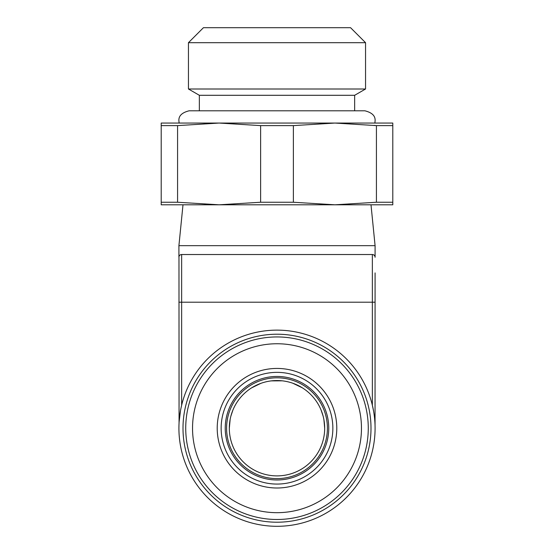 <?xml version="1.0" encoding="UTF-8"?>
<svg xmlns="http://www.w3.org/2000/svg" width="554" height="554" viewBox="0 0 554 554"><rect width="100%" height="100%" fill="white"/><g stroke="black" fill="none" stroke-linecap="round" stroke-linejoin="round"><path stroke-width="0.83" d="M375.086 272.914L375.044 425.403M183 204.8L178.914 245.664L375.086 245.664L375.086 257.25A2.722 2.722 0 0 0 372.357 254.521L181.525 254.521M179.06 422.847L178.97 256.689M179.074 256.322L179.281 255.886M179.558 255.484L179.925 255.131M180.375 254.833L180.943 254.611M180.971 254.605L181.643 254.521A2.722 2.722 0 0 0 178.914 257.25A2.722 2.722 0 0 1 181.643 254.521L181.643 302.2L372.357 302.2L372.357 405.258L373.625 411.331M374.926 422.591L374.719 419.78M374.442 416.975L374.075 414.17M373.451 410.376L373.576 411.061M374.151 414.717L374.421 416.823M375.086 427.653L375.086 428.214M277 330.129A98.086 98.086 0 0 1 375.086 428.214A98.086 98.086 0 0 1 277 526.3A98.086 98.086 0 0 1 178.914 428.214A98.086 98.086 0 0 1 277 330.129M373.708 254.882L374.303 255.339M374.476 255.532L374.878 256.204M180.549 410.376L179.122 421.843M178.914 427.619L178.956 425.403M179.074 422.591L179.281 419.78M179.849 414.697L179.925 414.17M181.026 407.979L181.643 405.258L181.643 302.2L178.914 302.2M371 428.214A94 94 0 0 0 277 334.214A94 94 0 0 0 183 428.214A94 94 0 0 0 277 522.214A94 94 0 0 0 371 428.214M368.271 428.214A91.272 91.272 0 0 1 277 519.486A91.272 91.272 0 0 1 185.728 428.214A91.272 91.272 0 0 1 277 336.943A91.272 91.272 0 0 1 368.271 428.214M361.464 428.214A84.464 84.464 0 0 0 277 343.75A84.464 84.464 0 0 0 192.536 428.214A84.464 84.464 0 0 0 277 512.679A84.464 84.464 0 0 0 361.464 428.214M336.784 428.214A59.784 59.784 0 0 1 277 488.005A59.784 59.784 0 0 1 217.216 428.214A59.784 59.784 0 0 1 277 368.431A59.784 59.784 0 0 1 336.784 428.214M332.857 428.214A55.857 55.857 0 0 1 277 484.071A55.857 55.857 0 0 1 221.143 428.214A55.857 55.857 0 0 1 277 372.357A55.857 55.857 0 0 1 332.857 428.214M229.321 428.214A47.679 47.679 0 0 1 277 380.536A47.679 47.679 0 0 1 324.679 428.214A47.679 47.679 0 0 1 277 475.893A47.679 47.679 0 0 1 229.321 428.214L230.159 419.316M324.679 428.214L323.91 419.662M323.093 416.019L321.078 410.029L323.093 416.019M302.346 387.828L292.879 383.257L302.346 387.828M282.249 380.827L271.266 380.882L282.249 380.827M260.872 383.347L251.544 387.897L260.872 383.347M244.453 393.375L244.016 393.79L244.453 393.375M232.909 410.071L230.9 416.047L232.909 410.071M188.45 42.686L365.55 42.686L350.564 27.7L203.436 27.7L188.45 42.686L188.45 89L365.55 89L354.65 95.295L199.35 95.295L188.45 89M161.207 125.613L161.207 202.245L177.578 202.245L177.578 125.613L161.207 125.613L161.207 123.057L277 123.057M177.578 125.613L219.1 123.057L392.793 123.057L392.793 204.8L334.9 204.8L376.422 202.245L376.422 125.613L374.123 125.349M293.371 125.613L260.629 125.613L260.629 202.245L293.371 202.245L293.371 125.613L334.9 123.057L376.422 125.613L392.793 125.613L392.793 123.057M392.793 202.245L376.422 202.245M177.578 202.245L219.1 204.8L161.207 204.8L161.207 202.245M219.1 123.057L260.629 125.613M293.371 202.245L334.9 204.8L219.1 204.8L260.629 202.245M372.357 254.521L372.357 302.2L375.086 302.2M277 376.45A51.764 51.764 0 0 0 225.236 428.214A51.764 51.764 0 0 0 277 479.979A51.764 51.764 0 0 0 328.764 428.214A51.764 51.764 0 0 0 277 376.45M226.593 428.214A50.407 50.407 0 0 1 277 377.807A50.407 50.407 0 0 1 327.407 428.214A50.407 50.407 0 0 1 277 478.621A50.407 50.407 0 0 1 226.593 428.214M178.914 245.664L178.914 257.25M354.65 110.8L354.65 95.295M199.35 110.8L199.35 95.295M371 204.8L375.086 245.664M365.55 42.686L365.55 89M374.878 123.057L375.086 121.014C375.55 116.015 372.143 112.607 364.871 110.8L189.129 110.8C181.857 112.607 178.45 116.015 178.914 121.014L179.122 123.057"/></g></svg>
